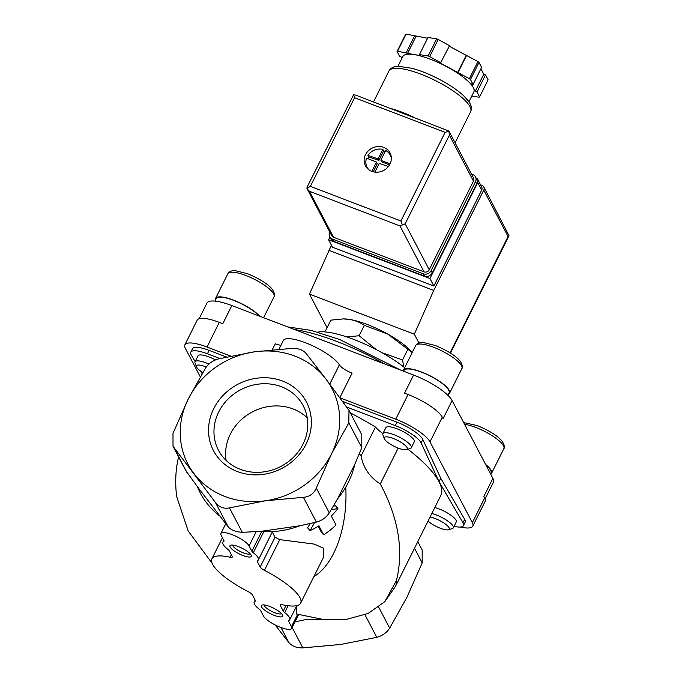 <?xml version="1.0" encoding="UTF-8"?>
<svg xmlns="http://www.w3.org/2000/svg" width="682" height="682" viewBox="0 0 682 682"><rect width="100%" height="100%" fill="white"/><g stroke="black" fill="none" stroke-linecap="round" stroke-linejoin="round"><path stroke-width="1.02" d="M350.301 412.866A126.98 33.733 -153.5 0 1 375.492 427.051L361.093 455.917L359.295 453.794M398.169 448.091L380.292 483.947C398.467 517.962 403.855 550.161 396.455 580.527L384.793 601.677L368.058 613.502L346.644 619.316L322.279 619.265L296.474 613.996L296.96 605.607M396.455 580.527A126.98 33.733 -153.5 0 1 395.534 586.281L440.768 495.558A126.98 33.733 -153.5 0 0 407.938 449.208M178.607 456.914C175.598 469.233 174.942 482.43 176.647 496.505L188.181 530.954L212.136 563.306M412.209 352.568L387.7 334.078L364.307 325.348C359.917 322.347 354.896 320.361 349.252 319.381L343.242 318.92L330.838 320.148L325.664 330.54M412.235 352.517A43.648 11.594 -153.5 0 0 387.7 334.078A43.648 11.594 -153.5 0 0 349.252 319.381A43.648 11.594 -153.5 0 0 344.086 318.92L343.242 318.912M382.005 352.705L402.559 359.934L407.734 349.542M402.559 359.934L403.77 366.976M346.916 336.968L359.124 335.732L364.307 325.348M359.124 335.732L375.68 349.133M331.196 509.769L337.897 508.533A67.458 61.039 152.3 0 1 331.307 516.001L336.013 524.978A67.458 61.039 152.3 0 1 323.626 534.807L321.256 532.054L318.221 526.265M323.626 534.807L318.92 525.831A67.458 61.039 152.3 0 1 310.046 530.639L314.581 522.531M223.73 541.414A5.95 1.577 26.5 0 0 223.994 541.176A5.95 1.577 26.5 0 0 223.909 540.519L221.13 535.234A15.874 4.22 26.5 0 1 220.908 533.495A15.874 4.22 26.5 0 1 234.48 535.617A15.874 4.22 26.5 0 1 249.092 545.924L251.871 551.209A5.95 1.577 26.5 0 0 253.303 552.718A19.838 5.268 26.5 0 1 258.359 559.905A19.838 5.268 26.5 0 1 257.481 560.689A5.95 1.577 26.5 0 0 257.216 560.928A5.95 1.577 26.5 0 0 257.302 561.576L260.174 567.057A5.95 1.577 26.5 0 0 264.437 570.34A49.598 13.18 26.5 0 1 300.677 603.11A49.598 13.18 26.5 0 1 282.467 604.746A5.95 1.577 26.5 0 0 280.285 604.943A5.95 1.577 26.5 0 0 280.37 605.59L283.243 611.072A5.95 1.577 26.5 0 0 284.675 612.572A19.838 5.268 26.5 0 1 289.731 619.759A19.838 5.268 26.5 0 1 288.853 620.552A5.95 1.577 26.5 0 0 288.588 620.782A5.95 1.577 26.5 0 0 288.674 621.438L291.444 626.732A15.874 4.22 26.5 0 1 291.674 628.463A15.874 4.22 26.5 0 1 278.103 626.34A15.874 4.22 26.5 0 1 263.482 616.042L260.712 610.748A5.95 1.577 26.5 0 0 259.279 609.248A19.838 5.268 26.5 0 1 254.224 602.053A19.838 5.268 26.5 0 1 255.102 601.268A5.95 1.577 26.5 0 0 255.358 601.03A5.95 1.577 26.5 0 0 255.281 600.382L252.408 594.9A5.95 1.577 26.5 0 0 248.137 591.618A49.598 13.18 26.5 0 1 211.897 558.848A49.598 13.18 26.5 0 1 230.107 557.22A5.95 1.577 26.5 0 0 232.298 557.024A5.95 1.577 26.5 0 0 232.212 556.367L229.34 550.894A5.95 1.577 26.5 0 0 227.907 549.385A19.838 5.268 26.5 0 1 222.852 542.199A19.838 5.268 26.5 0 1 223.73 541.414L224.02 540.817M264.437 570.34L279.756 539.624L314.018 544.066L323.771 548.285L323.421 557.501L300.677 603.11M279.756 539.624L275.042 537.246L272.28 531.986M337.897 508.533L335.442 505.694L333.336 506.18M310.046 530.639L307.599 527.8L310.139 523.571M219.399 515.728A83.784 75.813 152.3 0 1 197.413 486.709L228.282 526.956C231.172 530.102 235.836 531.883 242.263 532.301L260.439 531.414L299.688 525.805A83.784 75.813 152.3 0 1 260.439 531.414M215.478 502.532C219.186 507.255 223.849 509.036 229.459 507.877L265.477 500.776A81.346 73.605 -27.7 0 0 331.605 453.692L348.817 422.9L348.988 410.376L326.081 379.218A81.346 73.605 -27.7 0 0 254.429 351.827A81.346 73.605 -27.7 0 0 188.3 398.91A81.346 73.605 -27.7 0 0 193.824 473.385A81.346 73.605 -27.7 0 0 265.477 500.776L303.396 497.314C309.492 496.803 313.797 493.742 316.295 488.124L331.605 453.692A81.346 73.605 -27.7 0 0 326.081 379.218L306.329 353.702C303.166 350.011 298.503 348.229 292.348 348.357L254.429 351.827L218.419 358.928C212.852 360.454 208.556 363.523 205.512 368.118L188.3 398.91L172.989 433.343L173.015 446.241L215.478 502.532L228.282 526.956M275.119 624.925L288.861 642.555C292.032 646.246 296.696 648.028 302.842 647.9L340.77 644.439L376.779 637.329C382.346 635.803 386.643 632.743 389.678 628.148L406.898 597.347L422.201 562.914L422.175 550.016M269.62 606.417A11.901 3.163 -153.5 0 0 262.127 605.019A11.901 3.163 -153.5 0 0 270.566 613.74A11.901 3.163 -153.5 0 0 282.604 615.232A11.901 3.163 -153.5 0 0 269.62 606.417M238.248 546.563A11.901 3.163 -153.5 0 0 230.755 545.165A11.901 3.163 -153.5 0 0 239.194 553.878A11.901 3.163 -153.5 0 0 251.232 555.378A11.901 3.163 -153.5 0 0 238.248 546.563M197.413 486.709L185.811 470.657L173.015 446.241M348.996 410.368L361.792 434.792L361.81 447.682L354.828 464.212L337.556 498.84L329.287 512.907C326.286 517.51 321.981 520.571 316.38 522.097L299.688 525.805M354.828 464.212A83.784 75.813 152.3 0 1 337.556 498.84M361.093 455.917C363.233 467.724 369.627 477.068 380.292 483.947M313.891 576.622C334.564 564.253 347.82 527.033 345.783 487.084M306.158 443.965A52.463 47.467 -27.7 0 0 256.389 378.271A52.463 47.467 -27.7 0 0 217.302 456.667A52.463 47.467 -27.7 0 0 306.158 443.965M322.543 619.299A83.784 75.813 152.3 0 1 306.55 619.409L294.939 621.907M208.922 364.06A15.874 4.22 -153.5 0 0 206.126 362.892A15.874 4.22 -153.5 0 0 195.061 361.801L198.019 355.868A15.874 4.22 26.5 0 1 209.084 356.967A15.874 4.22 26.5 0 1 215.495 359.891M195.137 361.639L191.301 355.049A23.81 6.326 26.5 0 1 190.807 352.151A23.81 6.326 26.5 0 1 207.413 353.796L219.885 358.562M202.136 373.659L200.653 371.119M434.801 507.527A15.874 4.22 26.5 0 1 438.901 508.866A15.874 4.22 26.5 0 1 456.241 521.935L453.283 527.868A15.874 4.22 -153.5 0 0 435.943 514.799A15.874 4.22 -153.5 0 0 431.842 513.461M382.892 433.607L385.85 427.674A15.874 4.22 26.5 0 1 396.915 428.765A15.874 4.22 26.5 0 1 414.255 441.834L411.297 447.767A15.874 4.22 -153.5 0 0 393.957 434.698A15.874 4.22 -153.5 0 0 382.892 433.607A15.874 4.22 -153.5 0 0 382.926 434.92L384.333 438.654A12.83 3.41 -153.5 0 0 394.264 446.36A12.83 3.41 -153.5 0 0 406.404 449.651A12.83 3.41 -153.5 0 0 404.716 444.971A12.83 3.41 -153.5 0 0 393.25 438.475A12.83 3.41 -153.5 0 0 384.333 438.654M375.492 427.051A29.761 7.903 -153.5 0 0 382.9 433.582M346.806 407.086L395.279 425.619A23.81 6.326 26.5 0 1 421.092 442.891L439.046 481.688L462.95 522.753A23.81 6.326 26.5 0 1 463.445 525.652A23.81 6.326 26.5 0 1 454.067 526.291M279.006 349.175L283.303 340.548A31.747 8.431 26.5 0 1 309.79 344.512A31.747 8.431 26.5 0 1 339.363 364.844L329.764 384.094M190.807 352.151L192.512 348.732A23.81 6.326 26.5 0 1 209.118 350.377L226.475 357.01M439.046 481.688L440.751 478.261L464.655 519.334A23.81 6.326 26.5 0 1 465.15 522.224L463.445 525.652M342.645 401.417L396.984 422.192A23.81 6.326 26.5 0 1 422.806 439.472L440.751 478.261M339.866 397.649L352.083 373.139A11.901 3.163 26.5 0 1 339.363 364.844M280.95 345.271A11.901 3.163 26.5 0 1 275.264 343.771L272.288 349.738M200.269 376.814L185.325 348.306A31.747 8.431 26.5 0 1 184.882 344.836L197.166 320.182A31.747 8.431 26.5 0 1 219.306 322.381L222.801 323.711L231.846 305.57L413.599 375.049A35.711 9.488 26.5 0 1 452.115 400.539L492.898 478.355A35.711 9.488 26.5 0 1 493.401 482.268L485.064 498.977M184.882 344.836A31.747 8.431 26.5 0 1 207.013 347.027L230.687 356.081M340.037 397.879L395.756 419.183A31.747 8.431 26.5 0 1 429.992 441.842L472.345 522.651A31.747 8.431 26.5 0 1 472.788 526.12A31.747 8.431 26.5 0 1 460.529 527.033M413.599 375.049L404.554 393.19L408.049 394.528A31.747 8.431 26.5 0 1 442.286 417.188L443.07 418.688L452.115 400.539M492.898 478.355L483.853 496.505L484.638 497.996A31.747 8.431 26.5 0 1 485.081 501.475L472.788 526.12M199.17 318.699L206.944 303.098A35.711 9.488 26.5 0 1 231.846 305.57M404.665 367.692A59.522 15.814 -153.5 0 0 353.77 339.423A59.522 15.814 -153.5 0 0 317.65 332.117M259.194 316.022A25.2 6.692 -153.5 0 0 233.696 300.378A25.2 6.692 -153.5 0 0 216.126 298.639L214.907 301.094M259.731 316.226A25.788 6.854 -153.5 0 0 233.576 300.157A25.788 6.854 -153.5 0 0 215.597 298.375A25.788 6.854 -153.5 0 0 215.478 299.952M195.061 361.801A15.874 4.22 -153.5 0 0 195.086 363.114L196.493 366.848A12.83 3.41 -153.5 0 0 202.801 372.543M206.262 367.001A12.83 3.41 -153.5 0 0 205.418 366.669A12.83 3.41 -153.5 0 0 196.493 366.848M447.886 395.287L449.063 392.934A25.2 6.692 -153.5 0 0 421.536 372.184A25.2 6.692 -153.5 0 0 403.966 370.445L403.574 371.221M448.406 394.239A25.788 6.854 -153.5 0 0 449.591 393.199A25.788 6.854 -153.5 0 0 421.416 371.963A25.788 6.854 -153.5 0 0 403.429 370.181A25.788 6.854 -153.5 0 0 403.224 371.085M406.404 449.651L410.232 448.534A15.874 4.22 -153.5 0 0 411.297 447.767M490.588 473.947L491.04 473.035A25.2 6.692 -153.5 0 0 485.84 464.894M490.708 474.178A25.788 6.854 -153.5 0 0 491.577 473.299A25.788 6.854 -153.5 0 0 485.601 464.433M428.057 521.048A12.83 3.41 -153.5 0 0 438.722 527.612A12.83 3.41 -153.5 0 0 448.389 529.761L452.217 528.635A15.874 4.22 -153.5 0 0 453.283 527.868M448.389 529.761A12.83 3.41 -153.5 0 0 446.701 525.08A12.83 3.41 -153.5 0 0 435.235 518.576A12.83 3.41 -153.5 0 0 430.035 517.084M232.724 545.08A9.753 2.592 -153.5 0 0 240.371 551.516A9.753 2.592 -153.5 0 0 250.115 553.75M264.096 604.943A9.753 2.592 -153.5 0 0 271.743 611.37A9.753 2.592 -153.5 0 0 281.487 613.604M307.25 417.878A47.851 43.298 -27.7 0 0 252.4 411.894A47.851 43.298 -27.7 0 0 226.117 460.401M303.013 444.153A47.851 43.298 -27.7 0 0 303.243 405.824A47.851 43.298 -27.7 0 0 240.763 389.695A47.851 43.298 -27.7 0 0 218.479 450.248A47.851 43.298 -27.7 0 0 260.592 472.225A47.851 43.298 -27.7 0 0 303.013 444.153M476.036 177.925A3.964 3.589 152.3 0 1 477.741 182.648L429.941 278.512L328.579 239.757L329.909 237.097M480.563 184.822L481.961 185.351A3.964 3.589 152.3 0 1 483.751 190.116L433.735 290.421L414.315 334.197L418.876 342.91M327.07 327.718L309.458 294.113L331.435 245.205M309.458 294.113L414.315 334.197M328.877 250.337L433.735 290.421M477.758 179.468L481.68 186.953A3.964 3.589 152.3 0 1 481.663 190.133L433.863 285.988L332.501 247.242L328.579 239.757M483.768 186.936L509.011 235.716L508.064 236.501L483.751 190.116M429.941 278.512L433.863 285.988M390.428 108.378A45.634 12.123 26.5 0 1 414.017 117.389M374.878 172.12L379.226 163.407L388.399 166.502M381.69 161.557L380.931 159.98L385.671 150.475A13.094 11.85 152.3 0 1 390.275 155.078A13.094 11.85 152.3 0 1 391.357 158.25M381.11 160.458L390.053 163.876M378.135 158.915L367.913 155.411A13.094 11.85 152.3 0 1 382.875 149.409L383.659 150.901L378.919 160.406L378.135 158.915L382.875 149.409M397.913 66.333L402.815 56.512A39.684 10.537 26.5 0 1 414.059 54.577L420.649 55.6L419.43 54.62L427.964 37.501L436.685 38.848A47.621 12.651 26.5 0 1 438.219 39.437L449.532 45.745L440.461 63.17L469.404 78.694A47.621 12.651 26.5 0 1 470.469 79.555L479.003 62.437L481.603 67.39L473.069 84.508L471.322 83.835L473.282 87.577A39.684 10.537 26.5 0 1 473.837 91.925L468.943 101.746M449.293 46.223L477.946 61.576A47.621 12.651 26.5 0 1 479.003 62.437M480.921 68.754L483.777 74.202L485.524 74.867L488.116 79.82L479.582 96.938A47.621 12.651 26.5 0 1 479.114 97.211L471.765 96.077M401.979 58.192L401.417 57.109L399.669 56.444L397.069 51.491L405.602 34.373A47.621 12.651 26.5 0 1 406.071 34.1L427.597 38.235M469.404 78.694L477.946 61.576M419.43 54.62L428.151 55.967L436.685 38.848M428.151 55.967A47.621 12.651 26.5 0 1 429.677 56.555L438.219 39.437M397.069 51.491A47.621 12.651 26.5 0 1 397.538 51.218L406.071 34.1M397.538 51.218L414.059 54.577A39.684 10.537 26.5 0 1 449.012 67.936A39.684 10.537 26.5 0 1 473.282 87.577L475.243 91.32L476.991 91.985L479.582 96.938M470.469 79.555L473.069 84.508M429.677 56.555L440.998 62.863M365.509 154.686A13.887 12.566 152.3 0 1 377.819 146.536A13.887 12.566 152.3 0 1 390.044 152.913A13.887 12.566 152.3 0 1 383.574 170.491A13.887 12.566 152.3 0 1 365.441 165.811A13.887 12.566 152.3 0 1 365.509 154.686M307.147 188.795L331.716 235.674A3.964 3.589 -27.7 0 0 333.524 237.251L424.051 271.862A3.964 3.589 -27.7 0 0 429.251 269.774L473.461 181.105A3.964 3.589 -27.7 0 0 473.487 177.925L448.918 131.046L449.387 135.164L405.176 223.832L399.976 225.921L309.449 191.31L307.147 188.795L307.011 187.303L353.549 94.798L355.799 95.139L448.918 131.046M449.012 131.294L445.107 132.325L354.58 97.722L310.37 186.391L306.926 188.309M354.58 97.722L353.549 94.798M402.389 224.804L400.897 221.002L310.37 186.391M475.243 91.32L483.777 74.202M476.991 91.985L485.524 74.867M406.259 52.574L414.792 35.455M407.469 53.554L416.003 36.436M458.091 72.386L466.624 55.268M457.554 72.701L466.096 55.583M329.747 231.906L329.73 231.931A5.95 5.388 -27.7 0 0 329.704 236.697A5.95 5.388 -27.7 0 0 332.415 239.067L423.292 273.806A5.95 5.388 -27.7 0 0 431.092 270.677L475.473 181.668A5.95 5.388 -27.7 0 0 475.499 176.902A5.95 5.388 -27.7 0 0 472.788 174.524L471.433 174.004M329.704 236.697L330.881 238.939A5.95 5.388 -27.7 0 0 333.592 241.317L424.468 276.057A5.95 5.388 -27.7 0 0 432.269 272.919L476.65 183.91A5.95 5.388 -27.7 0 0 476.675 179.144L475.499 176.902M390.036 154.644A13.887 12.566 152.3 0 1 391.05 155.632M367.095 168.181A13.887 12.566 152.3 0 1 366.856 166.783M369.081 169.929A13.094 11.85 152.3 0 1 367.078 167.235A13.094 11.85 152.3 0 1 366.549 158.147L376.43 162.018L371.912 171.395M367.913 155.411L368.698 156.911A13.094 11.85 -27.7 0 0 367.93 158.241A13.094 11.85 -27.7 0 0 367.751 158.608M385.211 151.395A13.094 11.85 -27.7 0 0 383.659 150.901M368.698 156.911L378.919 160.406M373.233 171.804L377.214 163.833L376.43 162.018M389.524 164.865L381.894 161.949M230.107 557.22L231.351 554.73M255.102 601.268L255.392 600.68M288.674 621.438L289.219 620.339M284.675 612.572L288.085 605.735M283.243 611.072L286.048 605.437M280.37 605.59L280.856 604.61M260.174 567.057L275.042 537.246M257.302 561.576L257.847 560.485M253.303 552.718L263.815 531.636M251.871 551.209L261.692 531.517M242.263 532.301L229.459 507.877M280.984 627.517L288.861 642.555M292.152 627.5L302.842 647.9M291.444 626.732L297.633 614.329M187.056 472.66L174.072 447.878M316.38 522.097L303.396 497.314M329.287 512.907L316.295 488.124M249.092 545.924L256.151 531.781M361.81 447.682L348.817 422.9M414.503 548.226L422.201 562.914M378.698 607.185L389.678 628.148M364.972 614.814L376.779 637.329M207.413 353.796L209.118 350.377M462.95 522.753L464.655 519.334M421.092 442.891L422.806 439.472M395.279 425.619L396.984 422.192M219.306 322.381L207.013 347.027M442.286 417.188L429.992 441.842M408.049 394.528L395.756 419.183M484.638 497.996L472.345 522.651M384.87 364.069A100.382 26.666 -153.5 0 0 336.968 341.512A100.382 26.666 -153.5 0 0 294.624 329.568M227.882 273.729C228.896 272.05 230.601 271.044 232.98 270.694L235.196 270.643L247.626 273.738C259.68 278.819 267.864 283.951 272.186 289.142C274.616 292.987 275.238 295.519 274.053 296.738A25.788 6.854 -153.5 0 0 245.87 275.511A25.788 6.854 -153.5 0 0 227.882 273.729L215.597 298.375M415.722 345.527C416.736 343.856 418.433 342.85 420.82 342.5L423.028 342.449L435.466 345.544C447.52 350.625 455.704 355.757 460.018 360.94C462.447 364.793 463.069 367.325 461.885 368.544A25.788 6.854 -153.5 0 0 433.701 347.308A25.788 6.854 -153.5 0 0 415.722 345.527L403.429 370.181M463.641 422.542L477.443 425.645C489.497 430.726 497.681 435.858 502.003 441.049C504.433 444.894 505.055 447.426 503.862 448.645A25.788 6.854 -153.5 0 0 475.686 427.409A25.788 6.854 -153.5 0 0 464.57 424.306M508.064 236.501L450.06 352.833M477.741 182.648L481.663 190.133M373.523 101.916L388.953 70.971A45.634 12.123 26.5 0 1 435.201 80.485A45.634 12.123 26.5 0 1 470.631 111.695L455.099 142.845M445.107 132.325L400.897 221.002M309.449 191.31L333.524 237.251M399.976 225.921L424.051 271.862M405.176 223.832L429.251 269.774M449.387 135.164L473.461 181.105M333.592 241.317L332.415 239.067M424.468 276.057L423.292 273.806M432.269 272.919L431.092 270.677M476.65 183.91L475.473 181.668M378.399 160.62L377.615 159.119M377.214 163.833L376.43 162.333M395.534 586.281L384.793 601.677M222.852 542.199L223.79 540.306M211.897 558.848L222.434 537.714M254.224 602.053L255.162 600.16M289.731 619.759L296.764 605.659M258.359 559.905L272.468 531.61M220.908 533.495L225.725 523.836M291.674 628.463L298.588 614.593M417.793 541.636L422.184 550.016M287.685 326.917L310.924 330.352L339.568 339.457L400.573 370.07M274.053 296.738L263.593 317.71M461.885 368.544L449.591 393.199M503.862 448.645L491.577 473.299M509.002 235.716L450.478 353.088M388.953 70.971C390.675 67.902 393.881 66.35 398.578 66.307L411.877 68.285C419.609 70.365 427.827 73.571 436.54 77.901C447.716 83.528 456.693 89.41 463.453 95.565L468.525 101.158C471.339 104.892 472.038 108.404 470.631 111.695M367.078 167.235L368.084 169.145M390.275 155.078L391.28 156.988M381.715 161.796L380.931 160.296"/></g></svg>
